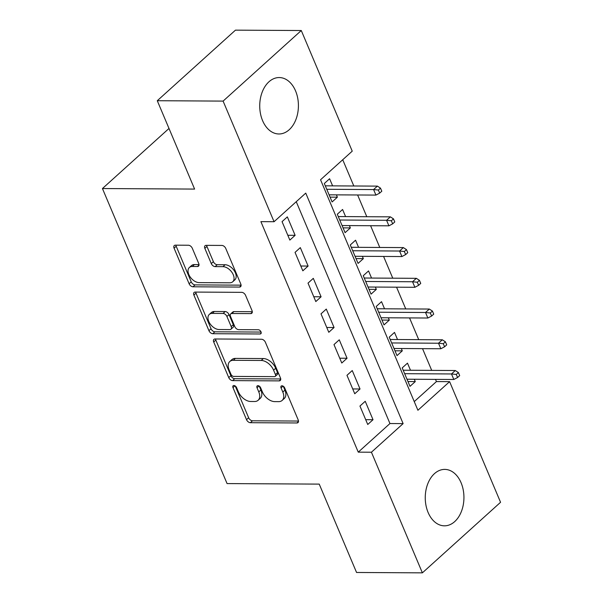 <?xml version="1.0" encoding="UTF-8"?>
<svg xmlns="http://www.w3.org/2000/svg" width="603" height="603" viewBox="0 0 603 603"><rect width="100%" height="100%" fill="white"/><g stroke="black" fill="none" stroke-linecap="round" stroke-linejoin="round"><path stroke-width="0.9" d="M233.904 385.513A2.487 1.53 -132.1 0 0 233.127 385.777A2.487 1.53 -132.1 0 0 232.984 387.616L246.521 419.665A3.55 2.193 -132.1 0 0 250.381 422.695L296.902 422.967A3.55 2.193 -132.1 0 0 298.01 422.582A3.55 2.193 -132.1 0 0 298.214 419.967L284.676 387.91A2.487 1.53 -132.1 0 0 281.978 385.792A2.487 1.53 -132.1 0 0 281.202 386.056A2.487 1.53 -132.1 0 0 281.058 387.895L282.807 392.04A11.359 7.01 -132.1 0 1 282.151 400.422A11.359 7.01 -132.1 0 1 278.616 401.643L274.742 401.621A11.359 7.01 -132.1 0 1 262.388 391.92L260.639 387.774A2.487 1.53 -132.1 0 0 257.941 385.649A2.487 1.53 -132.1 0 0 257.164 385.92A2.487 1.53 -132.1 0 0 257.021 387.752L258.77 391.897A11.359 7.01 -132.1 0 1 258.114 400.286A11.359 7.01 -132.1 0 1 254.579 401.508L250.705 401.485A11.359 7.01 -132.1 0 1 238.351 391.784L236.602 387.639A2.487 1.53 -132.1 0 0 233.904 385.513M295.553 90.887A28.213 19.341 -89.7 0 1 295.915 119.53A28.213 19.341 -89.7 0 1 278.91 133.979A28.213 19.341 -89.7 0 1 262.591 120.645A28.213 19.341 -89.7 0 1 262.23 92.003A28.213 19.341 -89.7 0 1 279.234 77.553A28.213 19.341 -89.7 0 1 295.553 90.887M461.076 482.739A28.213 19.341 -89.7 0 1 461.438 511.374A28.213 19.341 -89.7 0 1 444.434 525.824A28.213 19.341 -89.7 0 1 428.115 512.49A28.213 19.341 -89.7 0 1 427.753 483.847A28.213 19.341 -89.7 0 1 444.758 469.398A28.213 19.341 -89.7 0 1 461.076 482.739M192.304 248.278A3.55 2.193 -132.1 0 0 188.445 245.24L175.39 245.165A3.55 2.193 -132.1 0 0 174.282 245.549A3.55 2.193 -132.1 0 0 174.079 248.172L189.116 283.764A3.55 2.193 -132.1 0 0 192.975 286.794L239.497 287.066A3.55 2.193 -132.1 0 0 240.605 286.681A3.55 2.193 -132.1 0 0 240.808 284.066L225.771 248.466A3.55 2.193 -132.1 0 0 221.912 245.436L206.151 245.346A3.55 2.193 -132.1 0 0 205.043 245.73A3.55 2.193 -132.1 0 0 204.839 248.346L211.269 263.579A3.55 2.193 -132.1 0 0 215.128 266.609L222.952 266.654A9.497 5.857 -132.1 0 1 232.178 272.714A9.497 5.857 -132.1 0 1 232.72 281.774A9.497 5.857 -132.1 0 1 229.766 282.799L199.141 282.619A9.497 5.857 -132.1 0 1 189.907 276.558A9.497 5.857 -132.1 0 1 189.365 267.498A9.497 5.857 -132.1 0 1 192.319 266.481L197.43 266.511A3.55 2.193 -132.1 0 0 198.53 266.127A3.55 2.193 -132.1 0 0 198.734 263.511L192.304 248.278M422.379 572.85L356.554 572.473L319.228 484.111L227.067 483.583L102.442 188.543L194.603 189.078L157.277 100.716L223.102 101.1L301.281 30.527L352.235 151.157L320.547 179.762L417.909 410.266L449.604 381.654L500.558 502.284L422.379 572.85L371.425 452.22L403.121 423.615L305.751 193.118L274.064 221.723L223.102 101.1M274.064 221.723L260.895 221.648L358.257 452.144L371.425 452.22M215.022 338.984A3.55 2.193 -132.1 0 0 213.914 339.368A3.55 2.193 -132.1 0 0 213.711 341.984L228.748 377.584A3.55 2.193 -132.1 0 0 232.607 380.614L279.129 380.885A3.55 2.193 -132.1 0 0 280.237 380.501A3.55 2.193 -132.1 0 0 280.44 377.885L265.403 342.285A3.55 2.193 -132.1 0 0 261.544 339.255L215.022 338.984M208.932 330.678L193.895 295.078A3.55 2.193 -132.1 0 1 194.098 292.455A3.55 2.193 -132.1 0 1 195.206 292.078L241.728 292.342A3.55 2.193 -132.1 0 1 245.587 295.38L252.024 310.613A3.55 2.193 -132.1 0 1 251.813 313.228A3.55 2.193 -132.1 0 1 250.712 313.613L231.846 313.507A3.55 2.193 -132.1 0 0 230.738 313.884A3.55 2.193 -132.1 0 0 230.534 316.507L234.801 326.615A3.55 2.193 -132.1 0 0 238.66 329.645L258.303 329.758A2.487 1.53 -132.1 0 1 260.722 331.341A2.487 1.53 -132.1 0 1 260.865 333.715A2.487 1.53 -132.1 0 1 260.089 333.979L212.791 333.708A3.55 2.193 -132.1 0 1 208.932 330.678L211.042 328.771L196.005 293.171L193.895 295.078M336.406 194.859L337.386 197.181L330.067 197.136M332.607 185.867L329.592 178.737L324.316 183.508L332.102 201.945L337.386 197.181M349.386 225.597L350.366 227.911L343.054 227.866M345.587 216.598L342.579 209.475L337.296 214.238L345.082 232.683L350.366 227.911M362.373 256.328L363.345 258.642L356.034 258.604M358.574 247.336L355.559 240.205L350.275 244.976L358.069 263.413L363.345 258.642M375.352 287.058L376.332 289.38L369.013 289.334M371.554 278.066L368.539 270.935L363.262 275.707L371.049 294.143L376.332 289.38M388.332 317.796L389.312 320.11L382.001 320.065M384.533 308.796L381.526 301.673L376.242 306.437L384.028 324.881L389.312 320.11M401.319 348.526L402.299 350.84L394.98 350.803M397.52 339.534L394.505 332.404L389.221 337.175L397.015 355.612L402.299 350.84M359.946 406.053L367.74 424.489L373.023 419.718L365.23 401.281L359.946 406.053M346.966 375.315L354.752 393.759L360.036 388.988L352.25 370.551L346.966 375.315M333.987 344.584L341.773 363.021L347.057 358.257L339.263 339.813L333.987 344.584M321 313.854L328.793 332.291L334.07 327.519L326.283 309.083L321 313.854M308.02 283.116L315.806 301.56L321.09 296.789L313.304 278.352L308.02 283.116M295.04 252.386L302.827 270.822L308.11 266.059L300.317 247.614L295.04 252.386M358.257 452.144L389.953 423.54L296.246 201.696M295.123 235.321L287.337 216.884L282.053 221.648L289.847 240.092L295.123 235.321L287.812 235.283M414.253 401.606L436.436 381.578L435.509 379.385M431.71 370.385L422.53 348.647M418.731 339.655L409.543 317.917M405.744 308.917L396.563 287.186M392.764 278.187L383.583 256.448M379.784 247.456L370.596 225.718M366.797 216.718L357.617 194.98M353.818 185.988L342.73 159.742M410.5 370.265L407.485 363.134L402.209 367.905L409.995 386.342L415.279 381.578L414.299 379.257M168.998 128.462L102.442 188.543M157.277 100.716L235.456 30.15L301.281 30.527M436.436 381.578L449.604 381.654M389.953 423.54L403.121 423.615M415.279 381.578L407.96 381.533M373.023 419.718L365.704 419.68M360.036 388.988L352.725 388.943M347.057 358.257L339.738 358.212M334.07 327.519L326.758 327.482M321.09 296.789L313.779 296.744M308.11 266.059L300.791 266.013M258.114 400.286L260.225 398.379A11.359 7.01 -132.1 0 0 260.888 389.99L258.77 391.897M259.245 386.108L260.888 389.99M282.151 400.422L284.262 398.515A11.359 7.01 -132.1 0 0 284.925 390.133L282.807 392.04M283.282 386.244L284.925 390.133M235.208 385.973L248.64 417.758A3.55 2.193 -132.1 0 0 252.491 420.788L298.5 421.052M215.535 338.992A3.55 2.193 -132.1 0 0 215.821 340.077L230.859 375.677A3.55 2.193 -132.1 0 0 234.718 378.707L280.727 378.97M230.964 374.29A2.487 1.53 -132.1 0 0 233.663 376.408L274.501 376.641A2.487 1.53 -132.1 0 0 275.277 376.378A2.487 1.53 -132.1 0 0 275.42 374.546L273.574 370.167A11.359 7.01 -132.1 0 0 261.22 360.466L233.308 360.308A11.359 7.01 -132.1 0 0 229.773 361.529A11.359 7.01 -132.1 0 0 229.117 369.91L230.964 374.29M275.277 376.378L277.388 374.471A2.487 1.53 -132.1 0 0 277.531 372.639L275.42 374.546M229.773 361.529L231.884 359.622A11.359 7.01 -132.1 0 1 235.419 358.401L263.338 358.559A11.359 7.01 -132.1 0 1 275.684 368.26L277.531 372.639M195.719 292.078A3.55 2.193 -132.1 0 0 196.005 293.171M252.31 311.706L233.956 311.593A3.55 2.193 -132.1 0 0 232.856 311.977L230.738 313.884M261.076 332.065L214.902 331.801L212.791 333.708M212.264 313.394A9.497 5.857 -132.1 0 0 209.309 314.412A9.497 5.857 -132.1 0 0 209.852 323.472A9.497 5.857 -132.1 0 0 219.085 329.532L229.871 329.592A3.55 2.193 -132.1 0 0 230.979 329.208A3.55 2.193 -132.1 0 0 231.183 326.592L226.916 316.485A3.55 2.193 -132.1 0 0 223.057 313.454L212.264 313.394L214.382 311.487A9.497 5.857 -132.1 0 0 211.427 312.505L209.309 314.412M230.979 329.208L233.09 327.301A3.55 2.193 -132.1 0 0 233.301 324.685L231.183 326.592M214.382 311.487L225.168 311.547A3.55 2.193 -132.1 0 1 229.027 314.578L233.301 324.685M211.042 328.771A3.55 2.193 -132.1 0 0 214.902 331.801M189.365 267.498L191.483 265.591A9.497 5.857 -132.1 0 1 194.437 264.574L199.02 264.604M232.72 281.774L234.831 279.867A9.497 5.857 -132.1 0 0 234.296 270.807A9.497 5.857 -132.1 0 0 225.062 264.747L222.952 266.654M206.663 245.346A3.55 2.193 -132.1 0 0 206.95 246.439L213.387 261.672A3.55 2.193 -132.1 0 0 217.246 264.702L225.062 264.747M175.91 245.172A3.55 2.193 -132.1 0 0 176.197 246.265L191.226 281.857A3.55 2.193 -132.1 0 0 195.086 284.887L241.094 285.159M457.571 377.516L459.69 375.609L458.386 372.533L456.275 374.44L457.571 377.516L453.825 379.491L451.489 373.958L455.288 370.521L403.188 370.219M456.275 374.44L451.489 373.958L404.651 373.687M453.825 379.491L406.987 379.219M455.288 370.521L458.386 372.533M444.592 346.785L446.702 344.871L445.406 341.803L443.295 343.71L444.592 346.785L440.846 348.753L438.509 343.22L442.308 339.791L390.201 339.489M443.295 343.71L438.509 343.22L391.664 342.949M440.846 348.753L394 348.481M442.308 339.791L445.406 341.803M431.612 316.047L433.723 314.14L432.426 311.065L430.308 312.972L431.612 316.047L427.859 318.022L425.522 312.49L429.328 309.053L377.222 308.759M430.308 312.972L425.522 312.49L378.684 312.218M427.859 318.022L381.021 317.751M429.328 309.053L432.426 311.065M418.625 285.317L420.743 283.41L419.439 280.335L417.329 282.242L418.625 285.317L414.879 287.292L412.542 281.759L416.341 278.322L364.235 278.021M417.329 282.242L412.542 281.759L365.704 281.488M414.879 287.292L368.041 287.02M416.341 278.322L419.439 280.335M405.646 254.579L407.756 252.672L406.46 249.604L404.349 251.511L405.646 254.579L401.9 256.554L399.563 251.021L403.362 247.592L351.255 247.29M404.349 251.511L399.563 251.021L352.717 250.75M401.9 256.554L355.054 256.283M403.362 247.592L406.46 249.604M392.666 223.849L394.777 221.942L393.48 218.866L391.362 220.773L392.666 223.849L388.912 225.824L386.576 220.291L390.382 216.854L338.275 216.56M391.362 220.773L386.576 220.291L339.738 220.02M388.912 225.824L342.074 225.552M390.382 216.854L393.48 218.866M379.679 193.118L381.797 191.211L380.493 188.136L378.382 190.043L379.679 193.118L375.933 195.086L373.596 189.561L377.395 186.123L325.288 185.822M378.382 190.043L373.596 189.561L326.758 189.289M375.933 195.086L329.095 194.822M377.395 186.123L380.493 188.136M234.966 385.822L232.984 387.616M283.041 386.101L281.058 387.895M259.004 385.965L257.021 387.752M298.5 421.527L296.902 422.967M252.491 420.788L250.381 422.695M248.64 417.758L246.521 419.665M280.727 379.445L279.129 380.885M234.718 378.707L232.607 380.614M230.859 375.677L228.748 377.584M215.821 340.077L213.711 341.984M275.684 368.26L273.574 370.167M263.338 358.559L261.22 360.466M235.419 358.401L233.308 360.308M252.31 312.173L250.712 313.613M233.956 311.593L231.846 313.507M261.205 332.969L260.089 333.979M229.027 314.578L226.916 316.485M225.168 311.547L223.057 313.454M199.02 265.071L197.43 266.511M194.437 264.574L192.319 266.481M217.246 264.702L215.128 266.609M213.387 261.672L211.269 263.579M206.95 246.439L204.839 248.346M241.094 285.626L239.497 287.066M195.086 284.887L192.975 286.794M191.226 281.857L189.116 283.764M176.197 246.265L174.079 248.172"/></g></svg>
